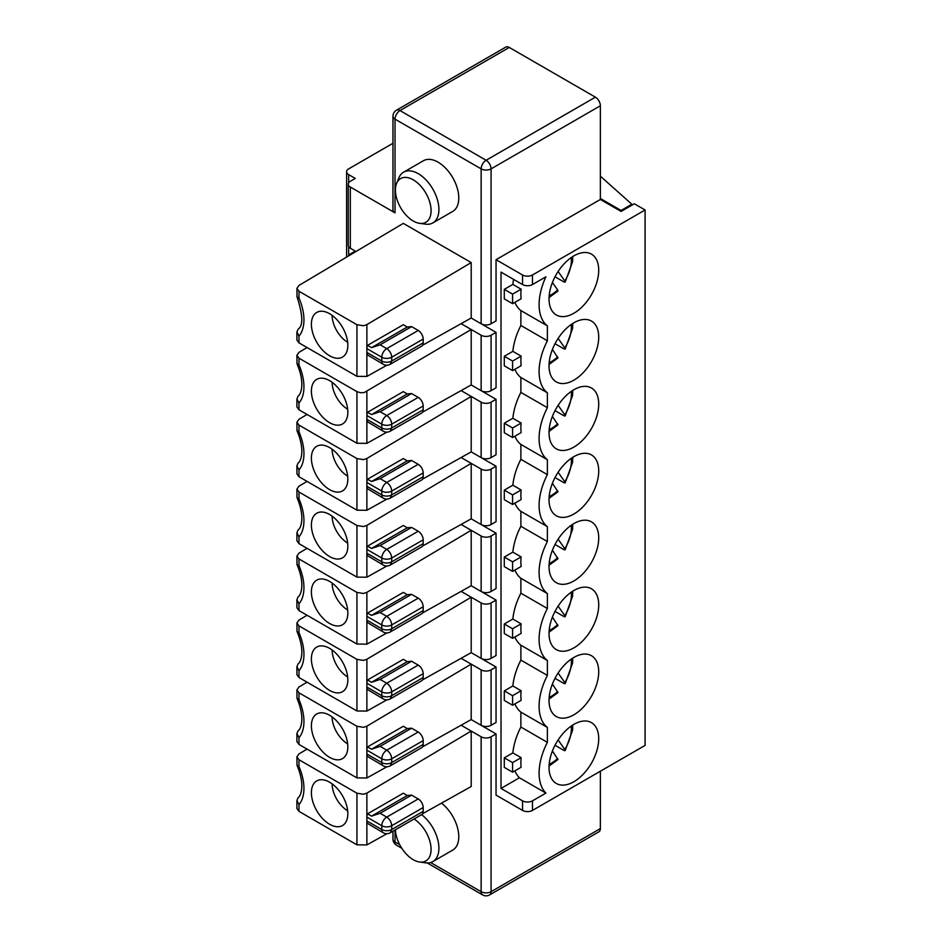 <?xml version="1.0" encoding="UTF-8"?>
<svg xmlns="http://www.w3.org/2000/svg" width="942" height="942" viewBox="0 0 942 942"><rect width="100%" height="100%" fill="white"/><g stroke="black" fill="none" stroke-linecap="round" stroke-linejoin="round"><path stroke-width="1.41" d="M461.109 591.376L471.2 597.204L471.2 652.653L481.138 658.399A7.03 4.051 180 0 0 491.076 658.399L496.045 655.526L496.045 600.078L491.076 602.939A7.03 4.051 180 0 1 481.138 602.939L481.138 658.399M296.918 622.98L297.001 631.493L298.979 632.671L298.979 625.888L356.936 659.353L363.471 660.401L366.874 659.259L471.2 597.204L481.138 602.939M572.712 725.069L572.583 730.215L565.188 750.55L564.823 749.502C565.647 750.856 565.106 751.021 563.198 749.997L555.015 745.275M558.123 739.976L564.823 749.502A28.107 16.226 120 0 0 571.252 726.047M552.412 750.986L557.982 759.499L549.056 766.034M296.918 756.826L297.001 765.351L298.979 766.529L298.979 759.747L296.918 756.85L298.979 753.918L307.057 749.114M423.182 539.837L423.182 543.664A7.03 4.051 60 0 1 421.722 546.878L390.259 565.047L391.719 561.821L391.719 558.005L423.182 539.837A7.03 4.051 -120 0 0 418.213 531.229L386.75 549.398C389.764 551.482 391.413 554.355 391.719 558.005A7.03 4.051 -0 0 1 381.781 558.005L381.781 561.821A7.03 4.051 0 0 0 391.719 561.821L423.182 543.664M461.109 457.529L481.138 469.092L481.138 524.541A7.03 4.051 180 0 0 491.076 524.541L496.045 521.668L496.045 466.219L491.076 469.092A7.03 4.051 180 0 1 481.138 469.092M422.593 479.089L471.2 451.877L496.045 466.219M521.126 700.318A49.184 28.39 -60 0 1 521.126 690.757L512.589 695.691L512.589 705.252L521.126 700.318M555.015 611.417L563.198 616.139C565.106 617.163 565.647 616.998 564.823 615.656L558.123 606.118M504.3 623.981L512.589 628.761L512.589 638.323L504.3 633.542L504.3 623.981L512.848 619.047A49.184 28.39 -60 0 1 520.879 593.189L547.373 608.485L547.373 593.578A49.184 28.39 -60 0 1 547.373 541.556L520.879 526.26A49.184 28.39 -60 0 0 512.848 552.13L521.126 556.91A49.184 28.39 -60 0 0 521.126 566.472L512.589 571.405L512.589 561.844L521.126 556.91M520.879 593.189L520.879 578.282L547.373 593.578M367.545 813.853L403.306 793.199L407.285 795.495L411.583 795.119L380.121 813.287L371.525 816.149L367.545 813.853A7.03 4.051 120 0 0 366.874 817.103L366.874 820.929A7.03 4.051 120 0 0 367.545 823.414L383.229 832.752A7.03 7.03 0 0 0 390.259 832.752L391.719 829.537A7.03 4.051 180 0 1 381.781 829.537A7.03 4.051 120 0 0 383.229 832.752M296.918 489.122L297.001 497.647L298.979 498.824L298.979 492.03L296.918 489.133L298.979 486.213L307.057 481.397M297.013 497.635C305.714 518.076 300.439 528.851 298.096 529.981L296.918 532.736L298.979 536.869A42.154 24.339 -120 0 0 298.979 498.824M297.001 430.718L298.979 431.895L298.979 425.101L296.918 422.216L297.001 430.718C305.714 451.147 300.439 461.921 298.096 463.052L296.918 465.819L298.979 469.952L298.979 476.734L356.936 510.199L366.874 510.281L386.938 499.06M298.979 425.101L356.936 458.566L363.471 459.614L366.874 458.483L471.2 396.429L481.138 402.163L481.138 457.612A7.03 4.051 180 0 0 491.076 457.612L496.045 454.75L496.045 399.29L491.076 402.163A7.03 4.051 180 0 1 481.138 402.163M329.618 489.64A25.764 14.872 -120 0 0 343.677 490.099A25.764 14.872 -120 0 0 346.091 469.14A25.764 14.872 -120 0 0 329.618 447.58A25.764 14.872 -120 0 0 318.031 445.684A25.764 14.872 -120 0 0 312.461 465.807A25.764 14.872 -120 0 0 329.618 489.64M390.259 631.964L391.719 628.75L391.719 624.935L423.182 606.766A7.03 4.051 -120 0 0 418.213 598.158L386.75 616.327A7.03 4.051 120 0 0 381.781 624.935A7.03 4.051 -0 0 0 391.719 624.935C391.413 621.273 389.764 618.411 386.75 616.327L380.121 612.5L371.525 615.373L367.545 613.077A7.03 4.051 120 0 0 366.874 616.327L366.874 620.154L381.781 628.75A7.03 4.051 0 0 0 391.719 628.75L423.182 610.593A7.03 4.051 60 0 1 421.722 613.807L390.259 631.976A7.03 7.03 0 0 1 383.229 631.964A7.03 4.051 -60 0 1 381.781 628.75L381.781 624.935L366.874 616.327M298.979 558.959L296.918 556.063L297.001 564.564L298.979 565.753L298.979 558.959L356.936 592.424L363.471 593.472L366.874 592.341L471.2 530.275L471.2 585.736L481.138 591.47A7.03 4.051 180 0 0 491.076 591.47L496.045 588.597L496.045 533.148L491.076 536.01A7.03 4.051 180 0 1 481.138 536.01L481.138 591.47M297.013 564.564C305.714 585.006 300.439 595.78 298.096 596.898L296.918 599.665L298.979 603.798A42.154 24.339 -120 0 0 298.979 565.753M367.545 546.148L403.306 525.495L407.285 527.791L411.583 527.414L380.121 545.571L371.525 548.444L367.545 546.148A7.03 4.051 120 0 0 366.874 549.398L366.874 553.225L381.781 561.821A7.03 4.051 -60 0 0 383.229 565.047L367.545 555.709A7.03 4.051 -60 0 1 366.874 553.225M411.583 527.414L418.213 531.229M298.979 759.747L356.936 793.199L363.471 794.247L366.874 793.117L471.2 731.063L481.138 736.797L481.138 891.685A7.03 4.051 0 0 0 491.076 891.685A7.03 4.051 60 0 1 489.616 894.9L598.912 831.798A7.03 4.051 -120 0 0 600.372 828.583L491.076 891.685L491.076 736.797A7.03 4.051 180 0 1 481.138 736.797M461.109 725.234L471.2 731.063L471.2 786.511L422.593 813.723M461.109 658.305L471.2 664.134L471.2 719.582L481.138 725.316A7.03 4.051 180 0 0 491.076 725.316L496.045 722.455L496.045 666.995L491.076 669.868A7.03 4.051 180 0 1 481.138 669.868L481.138 725.316M298.979 692.817L296.918 689.921L297.001 698.422L298.979 699.6L298.979 692.817L356.936 726.282L363.471 727.318L366.874 726.188L471.2 664.134L481.138 669.868M461.109 524.458L481.138 536.01M307.057 548.326L298.979 553.142L296.918 556.063M549.056 632.188L557.982 625.653L552.412 617.128M383.229 631.964L367.545 622.627A7.03 4.051 -60 0 1 366.874 620.154M332.102 716.909A22.243 12.847 -120 0 0 347.657 743.862M367.545 679.994L403.306 659.353L407.285 661.649L371.525 682.291L367.545 679.994A7.03 4.051 120 0 0 366.874 683.256L366.874 687.071L381.781 695.679A7.03 4.051 0 0 0 391.719 695.679L423.182 677.522A7.03 4.051 60 0 1 421.722 680.736L390.259 698.893L391.719 695.679L391.719 691.852L423.182 673.695A7.03 4.051 -120 0 0 418.213 665.087L386.75 683.256A7.03 4.051 120 0 0 381.781 691.852L381.781 695.679A7.03 4.051 -60 0 0 383.229 698.893A7.03 7.03 0 0 0 390.259 698.893M552.412 416.352L557.982 424.866L549.056 431.401M572.712 591.211L572.595 596.156L565.188 616.692L564.823 615.656A28.107 16.226 -60 0 0 571.252 592.188M390.259 765.822L391.719 762.608L423.182 744.439A7.03 4.051 60 0 1 421.722 747.665L390.259 765.822A7.03 7.03 0 0 1 383.229 765.822A7.03 4.051 -60 0 1 381.781 762.608A7.03 4.051 0 0 0 391.719 762.608L391.719 758.781L423.182 740.624A7.03 4.051 -120 0 0 418.213 732.016L386.75 750.185A7.03 4.051 120 0 0 381.781 758.781A7.03 4.051 -0 0 0 391.719 758.781C391.413 755.131 389.764 752.258 386.75 750.185L380.121 746.358L371.525 749.22L367.545 746.924A7.03 4.051 120 0 0 366.874 750.173L366.874 754L381.781 762.608L381.781 758.781L366.874 750.173M407.285 661.649L411.583 661.26L380.121 679.429L371.525 682.291M461.109 390.6L471.2 396.429L471.2 451.877L481.138 457.612M422.593 412.16L471.2 384.948L496.045 399.29M380.121 478.642L371.525 481.515L367.545 479.219A7.03 4.051 120 0 0 366.874 482.469L366.874 486.296L381.781 494.903A7.03 4.051 0 0 0 391.719 494.903L391.719 491.076L423.182 472.908A7.03 4.051 -120 0 0 418.213 464.3L386.75 482.469A7.03 4.051 120 0 0 381.781 491.076A7.03 4.051 -0 0 0 391.719 491.076C391.413 487.426 389.764 484.553 386.75 482.469L380.121 478.642L411.583 460.485L418.213 464.3M512.589 705.252L504.3 700.471L504.3 690.91L512.848 685.976A49.184 28.39 -60 0 1 520.879 660.118L547.373 675.414A49.184 28.39 -60 0 0 547.373 727.424L520.879 712.128A49.184 28.39 120 0 1 514.897 703.921M512.848 685.976L521.126 690.757M332.102 449.204A22.243 12.847 -120 0 0 347.657 476.157M367.545 746.924L403.306 726.282L407.285 728.578L371.525 749.22M572.712 658.14L572.595 663.074L565.188 683.621L564.823 682.585C565.647 683.927 565.106 684.092 563.198 683.068L555.015 678.346M296.918 689.921L298.979 686.989L307.057 682.185M504.3 690.91L512.589 695.691M549.056 565.259L557.982 558.724L552.412 550.199M572.712 457.353L572.595 462.298L565.188 482.834L564.823 481.798C565.647 483.14 565.106 483.305 563.198 482.292L555.015 477.559M571.252 458.33A28.107 16.226 -60 0 1 564.823 481.798L558.123 472.26M549.056 498.33L557.982 491.795L552.412 483.27M390.259 498.118L391.719 494.903L423.182 476.734A7.03 4.051 60 0 1 421.722 479.949L390.259 498.118A7.03 7.03 0 0 1 383.229 498.118A7.03 4.051 -60 0 1 381.781 494.903L381.781 491.076L366.874 482.469M298.979 811.368L298.979 804.586L296.918 800.453L296.918 808.542L298.979 811.368L356.936 844.833L366.874 844.915L386.938 833.694M297.013 631.493C305.714 651.935 300.439 662.697 298.096 663.827L296.918 666.595L298.979 670.728L298.979 677.522L356.936 710.974L366.874 711.069L386.938 699.835M298.979 677.522L296.918 674.672M422.593 679.865L471.2 652.653L496.045 666.995M555.015 410.641L563.198 415.363C565.106 416.376 565.647 416.223 564.823 414.869L558.123 405.331M572.712 390.435L572.595 395.369L565.188 415.905L564.823 414.869A28.107 16.226 -60 0 0 571.252 391.401M296.918 800.453L298.143 797.744M383.229 498.118L367.545 488.78A7.03 4.051 -60 0 1 366.874 486.296M411.583 661.26L418.213 665.087M423.182 673.695L423.182 677.522M514.897 436.217A49.184 28.39 120 0 0 520.879 444.424L520.879 459.331L547.373 474.627L547.373 459.72A49.184 28.39 -60 0 1 547.373 407.698L520.879 392.402A49.184 28.39 -60 0 0 512.848 418.272L521.126 423.052A49.184 28.39 -60 0 0 521.126 432.613L512.589 437.547L512.589 427.986L521.126 423.052M520.879 444.424L547.373 459.72M411.583 460.485L407.285 460.862L403.306 458.566L367.545 479.219M571.252 659.117A28.107 16.226 -60 0 1 564.823 682.585L558.123 673.047M572.712 524.282L572.595 529.227L565.188 549.763L564.823 548.727C565.647 550.069 565.106 550.234 563.198 549.21L555.015 544.488M571.252 525.259A28.107 16.226 -60 0 1 564.823 548.727L558.123 539.189M297.013 698.422C305.714 718.852 300.439 729.626 298.096 730.757L296.918 733.524L298.979 737.657A42.154 24.339 -120 0 0 298.979 699.6M549.056 699.105L557.982 692.582L552.412 684.057M504.3 490.134L512.589 494.915L512.589 504.476L504.3 499.696L504.3 490.134L512.848 485.201A49.184 28.39 -60 0 1 520.879 459.331M512.848 485.201L521.126 489.981A49.184 28.39 -60 0 0 521.126 499.543L512.589 504.476M514.897 503.134A49.184 28.39 120 0 0 520.879 511.353L547.373 526.649A49.184 28.39 -60 0 1 547.373 474.627M332.102 783.838A22.243 12.847 -120 0 0 347.657 810.791M407.285 527.791L371.525 548.444M512.589 494.915L521.126 489.981M390.259 832.752L421.722 814.583A7.03 4.051 -120 0 0 423.182 811.368L391.719 829.537L391.719 825.71L423.182 807.541A7.03 4.051 -120 0 0 418.213 798.946L386.75 817.103A7.03 4.051 120 0 0 381.781 825.71A7.03 4.051 -0 0 0 391.719 825.71C391.413 822.06 389.764 819.187 386.75 817.103L380.121 813.287M514.897 570.063A49.184 28.39 120 0 0 520.879 578.282M298.979 603.798L298.979 610.593L356.936 644.057L366.874 644.14L386.938 632.906M329.618 623.498A25.764 14.872 -120 0 0 343.677 623.957A25.764 14.872 -120 0 0 346.091 602.998A25.764 14.872 -120 0 0 329.618 581.426A25.764 14.872 -120 0 0 318.031 579.542A25.764 14.872 -120 0 0 312.461 599.665A25.764 14.872 -120 0 0 329.618 623.498M383.229 765.822L367.545 756.485A7.03 4.051 -60 0 1 366.874 754M383.229 698.893L367.545 689.556A7.03 4.051 -60 0 1 366.874 687.071M298.979 492.03L356.936 525.495L363.471 526.543L366.874 525.412L471.2 463.346L471.2 518.807L481.138 524.541M422.593 746.794L471.2 719.582L496.045 733.924L491.076 736.797M573.878 514.026A35.125 20.277 120 0 0 596.828 483.069A35.125 20.277 120 0 0 591.435 454.915A35.125 20.277 120 0 0 556.31 475.204A35.125 20.277 120 0 0 556.31 515.769A35.125 20.277 120 0 0 573.878 514.026M512.589 628.761L521.126 623.828L512.848 619.047M496.045 733.924L496.045 795.119L522.539 810.414A7.03 4.051 -0 0 0 532.477 810.414L645.082 745.405L645.082 209.984L634.319 203.766L621.072 211.42L621.072 210.466L631.835 204.249L600.372 176.178M422.593 612.936L471.2 585.736L496.045 600.078M380.121 612.5L411.583 594.331L407.285 594.72L403.306 592.424L367.545 613.077M573.878 714.801A35.125 20.277 120 0 0 596.828 683.845A35.125 20.277 120 0 0 591.435 655.703A35.125 20.277 120 0 0 556.31 675.979A35.125 20.277 120 0 0 556.31 716.544A35.125 20.277 120 0 0 573.878 714.801M407.285 795.495L371.525 816.149M298.979 536.869L298.979 543.664L296.918 540.814L296.918 532.736M298.979 737.657L298.979 744.439L356.936 777.904L366.874 777.998L386.938 766.764M329.618 514.497A25.764 14.872 -120 0 0 318.031 512.613A25.764 14.872 -120 0 0 312.461 532.736A25.764 14.872 -120 0 0 329.618 556.569A25.764 14.872 -120 0 0 343.677 557.028A25.764 14.872 -120 0 0 346.091 536.069A25.764 14.872 -120 0 0 329.618 514.497M332.102 516.134A22.243 12.847 -120 0 0 347.657 543.087M514.897 636.992A49.184 28.39 120 0 0 520.879 645.199L520.879 660.118M520.879 645.199L547.373 660.507L547.373 675.414M329.618 782.213A25.764 14.872 -120 0 0 318.031 780.317A25.764 14.872 -120 0 0 312.461 800.441A25.764 14.872 -120 0 0 329.618 824.274A25.764 14.872 -120 0 0 343.677 824.733A25.764 14.872 -120 0 0 346.091 803.773A25.764 14.872 -120 0 0 329.618 782.213M512.589 571.405L504.3 566.625L504.3 557.063L512.589 561.844M504.3 757.839L512.848 752.905L521.126 757.686A49.184 28.39 -60 0 0 521.126 767.247L512.589 772.181L504.3 767.4L504.3 757.839L512.589 762.62L512.589 772.181M512.589 638.323L521.126 633.389A49.184 28.39 -60 0 1 521.126 623.828M547.373 660.507A49.184 28.39 -60 0 1 547.373 608.485M298.979 543.664L356.936 577.128L366.874 577.211L386.938 565.977M422.593 546.019L471.2 518.807L496.045 533.148M307.057 414.48L298.979 419.284L296.918 422.216M514.897 302.358A49.184 28.39 120 0 0 520.879 310.566L547.373 325.861A49.184 28.39 120 0 1 545.924 276.795L532.477 284.555A7.03 4.051 0 0 1 522.539 284.555L501.014 272.132L501.014 788.43L519.431 777.786A49.184 28.39 -60 0 1 514.897 770.85M519.431 777.786L545.924 793.082A49.184 28.39 -60 0 1 547.373 742.343L547.373 727.424M512.848 752.905A49.184 28.39 -60 0 1 520.879 727.036L547.373 742.343M423.182 472.908L423.182 476.734M512.589 762.62L521.126 757.686M600.372 771.215L600.372 828.583M501.014 788.43L522.539 800.853A7.03 4.051 -0 0 0 532.477 800.853L545.924 793.082M520.879 727.036L520.879 712.128M520.879 511.353L520.879 526.26M547.373 526.649L547.373 541.556M573.878 580.955A35.125 20.277 120 0 0 596.828 549.998A35.125 20.277 120 0 0 591.435 521.844A35.125 20.277 120 0 0 556.31 542.133A35.125 20.277 120 0 0 556.31 582.686A35.125 20.277 120 0 0 573.878 580.955M573.878 447.097A35.125 20.277 120 0 0 596.828 416.14A35.125 20.277 120 0 0 591.435 387.986A35.125 20.277 120 0 0 556.31 408.275A35.125 20.277 120 0 0 556.31 448.839A35.125 20.277 120 0 0 573.878 447.097M573.878 647.872A35.125 20.277 120 0 0 596.828 616.928A35.125 20.277 120 0 0 591.435 588.774A35.125 20.277 120 0 0 556.31 609.05A35.125 20.277 120 0 0 556.31 649.615A35.125 20.277 120 0 0 573.878 647.872M598.712 738.705A35.125 20.277 120 0 0 591.435 722.632A35.125 20.277 120 0 0 556.31 742.908A35.125 20.277 120 0 0 556.31 783.473A35.125 20.277 120 0 0 573.878 781.73A35.125 20.277 120 0 0 598.712 738.705M422.593 345.231L471.2 318.019L481.138 323.765A7.03 4.051 180 0 0 491.076 323.765L496.045 320.892L496.045 259.698L522.539 274.993A7.03 4.051 0 0 0 532.477 274.993L645.082 209.984M547.373 325.861L547.373 340.78A49.184 28.39 -60 0 0 547.373 392.79L547.373 407.698M573.878 255.871A35.125 20.277 -60 0 1 591.435 254.14A35.125 20.277 -60 0 1 591.435 294.705A35.125 20.277 -60 0 1 556.31 314.981A35.125 20.277 -60 0 1 550.929 286.827A35.125 20.277 -60 0 1 573.878 255.871M573.878 380.168A35.125 20.277 120 0 0 596.828 349.211A35.125 20.277 120 0 0 591.435 321.069A35.125 20.277 120 0 0 556.31 341.345A35.125 20.277 120 0 0 556.31 381.91A35.125 20.277 120 0 0 573.878 380.168M631.835 205.203L631.835 204.249M481.138 323.765L481.138 168.865L395.028 119.151A7.03 4.051 -60 0 1 399.997 110.555A7.03 4.051 60 0 0 396.476 110.202L505.772 47.1A7.03 4.051 60 0 1 509.292 47.453L399.997 110.555L486.107 160.27L595.403 97.167L509.292 47.453M595.403 97.167A7.03 4.051 60 0 1 600.372 105.775L491.076 168.865A7.03 4.051 -120 0 0 486.107 160.27A7.03 4.051 -60 0 0 481.138 168.865A7.03 4.051 0 0 0 491.076 168.865L491.076 323.765M496.045 259.698L600.372 199.469L600.372 105.775M600.372 199.469L621.072 211.42M392.967 143.29L348.658 168.877A7.03 4.051 0 0 0 346.597 171.738A7.03 4.051 0 0 0 348.658 174.611L355.275 178.438L350.318 181.3A7.03 4.051 0 0 0 348.257 184.173A7.03 4.051 0 0 0 350.318 187.034L395.028 212.857A7.03 4.051 180 0 1 392.967 209.984L392.967 116.29A7.03 4.051 -0 0 0 395.028 119.151L395.028 212.857M348.399 256.036A7.03 4.051 180 0 1 350.318 253.963L355.275 251.102L355.994 251.514L350.318 248.229A7.03 4.051 180 0 1 348.257 245.356L348.257 184.173M471.2 262.571L403.306 223.372L298.979 285.426L296.918 288.358L298.979 291.255L356.936 324.719L363.471 325.755L366.874 324.625L471.2 262.571L471.2 318.019L496.045 332.361L496.045 387.821L491.076 390.683A7.03 4.051 180 0 1 481.138 390.683L471.2 384.948L471.2 329.5L481.138 335.234L481.138 390.683M514.897 369.288A49.184 28.39 120 0 0 520.879 377.495L520.879 392.402M504.3 356.276L512.589 361.057L512.589 370.618L504.3 365.837L504.3 356.276L512.848 351.342A49.184 28.39 -60 0 1 520.879 325.473L547.373 340.78M520.879 310.566L520.879 325.473M504.3 289.347L504.3 298.908L512.589 303.689L521.126 298.755A49.184 28.39 120 0 1 521.126 289.194L512.589 294.128L504.3 289.347L512.848 284.413L521.126 289.194M513.567 279.385A49.184 28.39 120 0 0 512.848 284.413M504.3 557.063L512.848 552.13M512.589 437.547L504.3 432.767L504.3 423.205L512.848 418.272M520.879 377.495L547.373 392.79M572.712 323.506L572.595 328.44L565.188 348.987L564.823 347.939C565.647 349.294 565.106 349.458 563.198 348.434L555.015 343.712M571.252 324.484A28.107 16.226 -60 0 1 564.823 347.939L558.123 338.413M296.918 355.264L297.001 363.789C305.714 384.218 300.439 394.992 298.096 396.123L296.918 398.89L298.979 403.023L298.979 409.805L296.918 406.968M298.979 409.805L356.936 443.27L366.874 443.364L386.938 432.131M423.182 405.978A7.03 4.051 -120 0 0 418.213 397.383L411.583 393.556L407.285 393.944L403.306 391.637L367.545 412.29A7.03 4.051 120 0 0 366.874 415.54L381.781 424.147L381.781 427.974A7.03 4.051 -60 0 0 383.229 431.189L367.545 421.851A7.03 4.051 -60 0 1 366.874 419.367L381.781 427.974A7.03 4.051 0 0 0 391.719 427.974L423.182 409.805A7.03 4.051 60 0 1 421.722 413.02L390.259 431.189L391.719 427.974L391.719 424.147L423.182 405.978L423.182 409.805M512.589 370.618L521.126 365.684A49.184 28.39 -60 0 1 521.126 356.123L512.589 361.057M297.001 363.789L298.979 364.966L298.979 358.184L356.936 391.637L360.339 392.72L364.224 392.555L471.2 329.5L461.109 323.671M329.618 422.711A25.764 14.872 -120 0 0 343.677 423.17A25.764 14.872 -120 0 0 346.091 402.21A25.764 14.872 -120 0 0 329.618 380.65A25.764 14.872 -120 0 0 318.031 378.755A25.764 14.872 -120 0 0 312.461 398.878A25.764 14.872 -120 0 0 329.618 422.711M332.102 382.275A22.243 12.847 -120 0 0 347.657 409.228M366.874 415.54L366.874 419.367M496.045 332.361L491.076 335.234A7.03 4.051 180 0 1 481.138 335.234M512.848 351.342L521.126 356.123M552.412 349.423L557.982 357.936L549.056 364.472M307.057 347.551L298.979 352.355L296.918 355.287L298.979 358.184M407.285 393.944L371.525 414.586L367.545 412.29M411.583 393.556L380.121 411.725L371.525 414.586M600.372 198.515L621.072 210.466M549.174 295.788A28.107 16.226 120 0 0 557.652 289.936L552.412 282.494M557.652 289.936L557.982 291.019L549.056 297.542M366.874 352.438L381.781 361.045A7.03 4.051 -60 0 0 383.229 364.26L367.545 354.922A7.03 4.051 -60 0 1 366.874 352.438L366.874 348.611A7.03 4.051 -60 0 1 367.545 345.361L371.525 347.657L380.121 344.796L386.75 348.622C389.764 350.695 391.413 353.568 391.719 357.218L391.719 361.045L423.182 342.876A7.03 4.051 60 0 1 421.722 346.103L390.259 364.26L391.719 361.045A7.03 4.051 0 0 1 381.781 361.045L381.781 357.218A7.03 4.051 -60 0 1 386.75 348.622L418.213 330.454A7.03 4.051 60 0 1 423.182 339.061L391.719 357.218A7.03 4.051 180 0 1 381.781 357.218L366.874 348.611M298.979 291.255L298.979 298.037L297.024 296.895C302.959 315.052 303.324 325.814 298.096 329.194L296.918 331.961L298.979 336.094L298.979 342.876L356.936 376.341L366.874 376.435L386.938 365.202M367.545 345.361L403.306 324.719L407.285 327.015L371.525 347.657M572.712 256.577L572.583 261.723L565.188 282.058L564.823 281.022C565.647 282.365 565.106 282.529 563.198 281.505L555.015 276.783M512.589 303.689L512.589 294.128M329.618 313.721A25.764 14.872 60 0 1 346.091 335.281A25.764 14.872 60 0 1 343.677 356.241A25.764 14.872 60 0 1 329.618 355.793A25.764 14.872 60 0 1 312.461 331.961A25.764 14.872 60 0 1 318.031 311.826A25.764 14.872 60 0 1 329.618 313.721M347.657 342.299A22.243 12.847 60 0 1 332.102 315.346M571.252 257.555A28.107 16.226 120 0 1 564.823 281.022L558.123 271.484M432.849 222.913L452.713 211.432A29.273 16.897 -120 0 0 452.713 177.626A29.273 16.897 -120 0 0 423.441 160.729L403.576 172.198A29.273 16.897 60 0 1 432.849 189.106A29.273 16.897 60 0 1 432.849 222.913A29.273 16.897 60 0 1 425.596 224.149L419.602 223.336A25.222 14.554 -120 0 0 425.855 193.145A25.222 14.554 -120 0 0 396.582 183.455A25.222 14.554 -120 0 0 413.244 221.017A25.222 14.554 -120 0 0 419.602 223.336M297.024 296.895L296.918 288.334M298.979 342.876L296.918 340.038L296.918 331.961M423.182 342.876L423.182 339.061M407.285 327.015L411.583 326.627L380.121 344.796M411.583 326.627L418.213 330.454M396.582 183.455L398.866 177.861A29.273 16.897 60 0 1 403.576 172.198M414.068 819.01A25.222 14.554 60 0 1 430.847 845.998A25.222 14.554 60 0 1 419.602 862.012L425.596 862.825A29.273 16.897 -120 0 0 432.849 861.577A29.273 16.897 -120 0 0 437.924 840.335A29.273 16.897 -120 0 0 421.639 814.642M441.492 803.149A29.273 16.897 60 0 1 457.788 828.842A29.273 16.897 60 0 1 452.713 850.108L432.849 861.577M298.979 476.734L296.918 473.897L296.918 465.819M298.979 610.593L296.918 607.743L296.918 599.665M298.979 625.888L296.918 622.992L298.979 620.06L307.057 615.256M298.979 744.439L296.918 741.601M419.602 862.012A25.222 14.554 60 0 1 395.428 829.772M332.102 583.063A22.243 12.847 -120 0 0 347.657 610.016M329.618 648.355A25.764 14.872 -120 0 0 318.031 646.471A25.764 14.872 -120 0 0 312.461 666.595A25.764 14.872 -120 0 0 329.618 690.427A25.764 14.872 -120 0 0 343.677 690.875A25.764 14.872 -120 0 0 346.091 669.927A25.764 14.872 -120 0 0 329.618 648.355M332.102 649.992A22.243 12.847 -120 0 0 347.657 676.945M329.618 715.284A25.764 14.872 -120 0 0 318.031 713.388A25.764 14.872 -120 0 0 312.461 733.524A25.764 14.872 -120 0 0 329.618 757.356A25.764 14.872 -120 0 0 343.677 757.804A25.764 14.872 -120 0 0 346.091 736.844A25.764 14.872 -120 0 0 329.618 715.284M423.182 740.624L423.182 744.439M407.285 728.578L411.583 728.19L380.121 746.358M411.583 728.19L418.213 732.016M423.182 606.766L423.182 610.593M411.583 594.331L418.213 598.158M407.285 594.72L371.525 615.373M407.285 460.862L371.525 481.515M423.182 807.541L423.182 811.368M411.583 795.119L418.213 798.946M504.3 423.205L512.589 427.986M549.174 764.28A28.107 16.226 120 0 0 557.652 758.428M491.076 469.092L491.076 524.541M366.874 817.103L381.781 825.71L381.781 829.537L366.874 820.929M298.979 469.952A42.154 24.339 -120 0 0 298.979 431.895M356.936 458.566L356.936 510.199M380.121 545.571L386.75 549.398A7.03 4.051 120 0 0 381.781 558.005L366.874 549.398M557.652 624.57A28.107 16.226 -60 0 1 549.174 630.433M557.652 423.794A28.107 16.226 -60 0 1 549.174 429.646M366.874 683.256L381.781 691.852A7.03 4.051 -0 0 0 391.719 691.852C391.413 688.202 389.764 685.34 386.75 683.256L380.121 679.429M491.076 536.01L491.076 591.47M557.652 557.652A28.107 16.226 -60 0 1 549.174 563.504M557.652 490.723A28.107 16.226 -60 0 1 549.174 496.575M366.874 793.117L366.874 844.915M356.936 793.199L356.936 844.833M491.076 669.868L491.076 725.316M366.874 458.483L366.874 510.281M557.652 691.499A28.107 16.226 -60 0 1 549.174 697.351M356.936 592.424L356.936 644.057M298.979 670.728A42.154 24.339 -120 0 0 298.979 632.671M366.874 592.341L366.874 644.14M356.936 726.282L356.936 777.904M366.874 726.188L366.874 777.998M366.874 525.412L366.874 577.211M491.076 402.163L491.076 457.612M491.076 602.939L491.076 658.399M522.539 800.853L522.539 810.414M532.477 800.853L532.477 810.414M532.477 284.555L532.477 274.993M522.539 284.555L522.539 274.993M348.658 174.611L348.658 182.819M348.658 246.71L348.658 255.482M298.979 403.023A42.154 24.339 -120 0 0 298.979 364.966M356.936 391.637L356.936 443.27M366.874 391.554L366.874 443.364M381.781 424.147A7.03 4.051 -0 0 0 391.719 424.147C391.413 420.497 389.764 417.624 386.75 415.54A7.03 4.051 120 0 0 381.781 424.147M491.076 335.234L491.076 390.683M557.652 356.865A28.107 16.226 -60 0 1 549.174 362.717M380.121 411.725L386.75 415.54L418.213 397.383M366.874 376.435L366.874 324.625M356.936 376.341L356.936 324.719M350.318 248.229L350.318 187.034M298.979 298.037A42.154 24.339 60 0 1 298.979 336.094M430.624 862.519L481.138 891.685A7.03 4.051 120 0 0 482.587 894.9A7.03 7.03 0 0 0 489.616 894.9M399.691 844.656L395.028 841.971A7.03 4.051 120 0 0 396.476 845.186L401.763 848.236M396.476 845.186A7.03 7.03 0 0 1 392.967 839.098A7.03 4.051 0 0 0 395.028 841.971L395.028 829.996M356.936 525.495L356.936 577.128M356.936 659.353L356.936 710.974M366.874 659.259L366.874 711.069M298.979 804.586A42.154 24.339 -120 0 0 298.979 766.529M346.597 257.095L346.597 171.738M296.918 398.89L296.918 406.979M383.229 431.189A7.03 7.03 0 0 0 390.259 431.189M383.229 364.26A7.03 7.03 0 0 0 390.259 364.26M396.476 110.202A7.03 7.03 0 0 0 392.967 116.29M482.587 894.9L427.256 862.954M392.967 839.098L392.967 831.185M296.918 666.595L296.918 674.696M296.918 733.524L296.918 741.625M297.013 765.351C305.714 785.781 300.451 796.555 298.096 797.697M383.229 565.047A7.03 7.03 0 0 0 390.259 565.047"/></g></svg>
